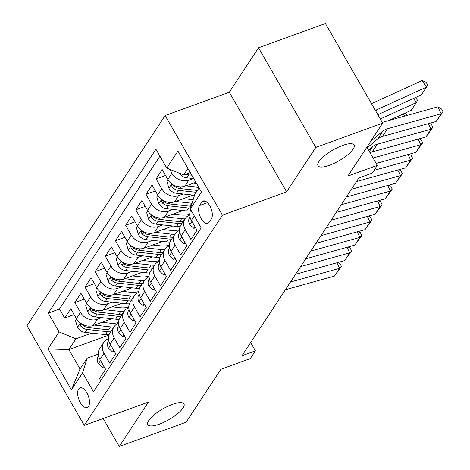 <?xml version="1.0" encoding="UTF-8"?>
<svg xmlns="http://www.w3.org/2000/svg" width="470" height="470" viewBox="0 0 470 470"><rect width="100%" height="100%" fill="white"/><g stroke="black" fill="none" stroke-linecap="round" stroke-linejoin="round"><path stroke-width="0.7" d="M172.396 404.37A20.821 6.192 -29.9 0 1 183.94 403.883A20.821 6.192 -29.9 0 1 177.531 413.77A20.821 6.192 -29.9 0 1 159.395 424.152A20.821 6.192 -29.9 0 1 147.844 424.639A20.821 6.192 -29.9 0 1 154.26 414.752A20.821 6.192 -29.9 0 1 172.396 404.37M342.542 145.471A20.821 6.192 -29.9 0 1 354.092 144.983A20.821 6.192 -29.9 0 1 347.677 154.877A20.821 6.192 -29.9 0 1 329.541 165.258A20.821 6.192 -29.9 0 1 317.996 165.746A20.821 6.192 -29.9 0 1 324.406 155.852A20.821 6.192 -29.9 0 1 342.542 145.471M88.525 406.286A10.41 5.047 -110 0 0 87.626 394.283A10.41 5.047 -110 0 0 80.012 387.885A10.41 5.047 -110 0 0 78.613 389.054A10.41 5.047 -110 0 0 79.512 401.051A10.41 5.047 -110 0 0 87.12 407.455A10.41 5.047 -110 0 0 88.525 406.286M165.129 115.55L26.978 325.757L84.265 425.379L222.416 215.172L165.129 115.55L229.325 92.226L286.612 191.854L315.816 147.416L258.529 47.793L229.325 92.226M258.529 47.793L325.399 23.5L382.68 123.122L347.888 176.062L377.31 165.375L366.859 147.198M103.165 418.517L119.257 446.5L186.12 422.207L220.912 369.273L250.334 358.581L255.416 350.855L250.663 342.595M315.816 147.416L382.68 123.122M100.709 380.677L99.511 378.597L105.609 369.32L99.957 359.491L104.017 353.311A13.013 10.704 -146.7 0 1 103.841 342.278A13.013 10.704 -146.7 0 1 108.464 338.676M104.017 353.311L109.669 363.14L115.767 353.863L110.115 344.034L114.175 337.854A13.013 10.704 -146.7 0 1 114.004 326.82A13.013 10.704 -146.7 0 1 118.622 323.219M114.175 337.854L119.827 347.683L125.925 338.406L120.273 328.577L124.338 322.397A13.013 10.704 -146.7 0 1 124.162 311.363A13.013 10.704 -146.7 0 1 128.78 307.762M124.338 322.397L129.984 332.225L136.083 322.949L130.431 313.126L134.496 306.939A13.013 10.704 -146.7 0 1 134.32 295.906A13.013 10.704 -146.7 0 1 138.938 292.305M134.496 306.939L140.142 316.768L146.24 307.498L140.589 297.669L144.654 291.482A13.013 10.704 -146.7 0 1 144.478 280.449A13.013 10.704 -146.7 0 1 149.102 276.848M144.654 291.482L150.306 301.311L156.398 292.04L150.747 282.212L154.812 276.025A13.013 10.704 -146.7 0 1 154.636 264.992A13.013 10.704 -146.7 0 1 159.26 261.391M154.812 276.025L160.464 285.854L166.556 276.583L160.905 266.754L164.97 260.574A13.013 10.704 -146.7 0 1 164.794 249.535A13.013 10.704 -146.7 0 1 169.417 245.933M164.97 260.574L170.622 270.397L176.714 261.126L171.062 251.297L175.128 245.117A13.013 10.704 -146.7 0 1 174.952 234.084A13.013 10.704 -146.7 0 1 179.575 230.482M175.128 245.117L180.78 254.94L186.872 245.669L181.22 235.84L185.286 229.66A13.013 10.704 -146.7 0 1 185.109 218.626A13.013 10.704 -146.7 0 1 189.733 215.025M185.286 229.66L190.938 239.488L197.03 230.212L191.378 220.383A13.013 10.704 -146.7 0 1 190.844 209.949M195.89 182.29L184.739 186.343A13.013 10.704 -146.7 0 1 167.849 179.458L162.197 169.629L156.099 178.905L165.552 175.469M193.041 195.091L174.582 201.795A13.013 10.704 33.3 0 1 157.685 194.915L152.039 185.086L145.941 194.357L155.394 190.926M182.883 210.548L164.424 217.252A13.013 10.704 33.3 0 1 147.527 210.372L141.875 200.543L135.783 209.814L145.236 206.383M172.725 226.005L154.266 232.709A13.013 10.704 33.3 0 1 137.369 225.829L131.718 216L125.625 225.271L135.078 221.84M162.567 241.463L144.102 248.166A13.013 10.704 33.3 0 1 127.211 241.28L121.56 231.457L115.467 240.728L124.92 237.297M152.409 256.914L133.944 263.623A13.013 10.704 33.3 0 1 117.054 256.738L111.402 246.915L105.309 256.185L114.762 252.754M142.251 272.371L123.786 279.08A13.013 10.704 33.3 0 1 106.896 272.195L101.244 262.366L95.152 271.642L104.604 268.205M132.094 287.828L113.628 294.537A13.013 10.704 33.3 0 1 96.738 287.652L91.086 277.823L84.994 287.1L94.447 283.663M121.936 303.285L103.471 309.994A13.013 10.704 33.3 0 1 86.58 303.109L80.928 293.28L74.836 302.557L84.289 299.12M377.31 165.375L372.234 173.107L358.863 177.96L242.038 355.714L255.416 350.855M201.783 202.141L199.55 205.543A10.087 4.888 -110 0 0 200.42 217.169A10.087 4.888 -110 0 0 207.793 223.368A10.087 4.888 -110 0 0 209.15 222.239L211.383 218.838A10.087 4.888 -110 0 0 210.513 207.211A10.087 4.888 -110 0 0 203.14 201.013A10.087 4.888 -110 0 0 201.783 202.141L204.908 201.007M108.934 335.069L68.873 349.621L80.023 369.009L87.132 358.193L82.626 372.845L93.465 391.698L201.142 227.856L190.303 209.009L194.809 194.351L199.086 187.847M82.626 372.845L71.452 389.847L47.917 348.922L59.091 331.92L48.257 313.073L155.934 149.231L166.768 168.084L177.942 151.082L201.477 192.007L190.303 209.009M101.843 317.644L97.378 319.265A13.013 10.704 -146.7 0 1 80.487 312.386L74.836 302.557M111.778 318.742L93.313 325.452L97.378 319.265M112.001 302.187L107.536 303.808A13.013 10.704 -146.7 0 1 90.645 296.928L84.994 287.1M122.159 286.729L117.694 288.357A13.013 10.704 -146.7 0 1 100.803 281.471L95.152 271.642M132.317 271.272L127.852 272.9A13.013 10.704 -146.7 0 1 110.961 266.014L105.309 256.185M142.475 255.815L138.01 257.442A13.013 10.704 -146.7 0 1 121.119 250.557L115.467 240.728M152.633 240.364L148.167 241.985A13.013 10.704 -146.7 0 1 131.277 235.1L125.625 225.271M162.796 224.907L158.325 226.528A13.013 10.704 -146.7 0 1 141.435 219.643L135.783 209.814M172.954 209.45L168.483 211.071A13.013 10.704 -146.7 0 1 151.593 204.186L145.941 194.357M183.112 193.993L178.641 195.614A13.013 10.704 -146.7 0 1 161.75 188.729L156.099 178.905M193.27 178.535L188.799 180.157A13.013 10.704 -146.7 0 1 171.908 173.271L169.582 169.229M159.923 156.175L59.49 308.99L64.678 318.014L74.131 314.577M93.313 325.452A13.013 10.704 33.3 0 1 76.422 318.566L70.77 308.737L64.678 318.014M87.132 358.193L98.306 354.133M187.935 168.46L183.664 174.963L166.768 168.084M190.297 172.555L183.664 174.963M286.612 191.854L222.416 215.172M119.257 446.5L148.461 402.062L84.265 425.379M91.685 333.101L75.987 338.805L68.873 349.621L47.917 348.922M185.109 218.626L181.044 224.807A13.013 10.704 33.3 0 0 181.22 235.84M174.952 234.084L170.886 240.264A13.013 10.704 33.3 0 0 171.062 251.297M164.794 249.535L160.728 255.721A13.013 10.704 33.3 0 0 160.905 266.754M154.636 264.992L150.57 271.178A13.013 10.704 33.3 0 0 150.747 282.212L150.218 281.266A8.619 7.091 33.3 0 1 150.183 281.113M144.478 280.449L140.412 286.635A13.013 10.704 33.3 0 0 140.589 297.669L140.06 296.723A8.619 7.091 33.3 0 1 140.025 296.57M134.32 295.906L130.255 302.093A13.013 10.704 33.3 0 0 130.431 313.126M124.162 311.363L120.097 317.544A13.013 10.704 33.3 0 0 120.273 328.577M114.004 326.82L109.939 333.001A13.013 10.704 33.3 0 0 110.115 344.034M59.49 308.99L48.257 313.073M59.091 331.92L75.987 338.805M103.841 342.278L99.781 348.458A13.013 10.704 33.3 0 0 99.957 359.491L99.423 358.551A8.619 7.091 33.3 0 1 99.387 358.393M71.452 389.847L80.023 369.009M370.63 141.464L382.791 131.183A16.268 13.383 -146.7 0 1 387.503 128.727L441.183 113.763L437.805 106.872L384.125 121.836A24.399 20.069 33.3 0 0 382.292 122.441M367.205 147.797L377.71 138.909A16.268 13.383 -146.7 0 1 382.427 136.453L436.101 121.489L441.183 113.763L443.022 111.848L436.101 121.489M437.805 106.872L441.671 109.093L443.022 111.848M179.282 173.183A8.619 7.091 33.3 0 0 186.655 177.801L193.763 178.588M375.935 111.39L377.099 109.616L426.46 87.15L421.384 94.875L377.833 114.698M377.099 109.616A24.399 20.069 -146.7 0 1 375.319 110.321M426.46 87.15L422.119 80.611L425.985 82.215L427.724 84.835L426.46 87.15M371.447 103.588A16.268 13.383 33.3 0 0 372.757 103.077L422.119 80.611M185.885 174.159A8.619 7.091 33.3 0 0 188.582 174.869L191.831 175.228M190.608 173.101L189.804 173.013A8.619 7.091 -146.7 0 1 189.251 172.937M368.533 150.106L372.634 146.64A16.268 13.383 -146.7 0 1 377.345 144.184L431.025 129.215L428.299 123.663M194.985 226.652L193.863 228.355L189.751 224.519A8.619 7.091 -146.7 0 1 189.71 217.346L189.998 216.905M370.049 152.744A16.268 13.383 -146.7 0 1 372.269 151.91L425.943 136.946L431.025 129.215L432.864 127.305L425.943 136.946M190.814 219.284A8.619 7.091 33.3 0 0 190.849 219.443L191.372 220.377L194.298 215.947M429.427 123.352L431.513 124.55L432.864 127.305M193.863 228.355L195.602 227.727M373.068 157.996L420.867 144.672L418.141 139.12M184.828 242.109L183.705 243.812L179.593 239.976A8.619 7.091 -146.7 0 1 179.552 232.803L179.84 232.362M376.2 163.437L415.786 152.403L420.867 144.672L422.706 142.757L415.786 152.403M180.656 234.742A8.619 7.091 33.3 0 0 180.692 234.9L181.214 235.828M419.269 138.809L421.355 140.001L422.706 142.757M183.705 243.812L185.444 243.184M374.044 170.351L410.71 160.129L407.984 154.577M174.67 257.566L173.547 259.27L169.435 255.433A8.619 7.091 -146.7 0 1 169.394 248.254L169.682 247.819M356.501 181.555L405.628 167.861L410.71 160.129L412.548 158.214L405.628 167.861M170.498 250.199A8.619 7.091 33.3 0 0 170.534 250.357L171.057 251.286M409.112 154.266L411.197 155.458L412.548 158.214M173.547 259.27L175.287 258.641M351.419 189.287L400.552 175.586L397.826 170.034M164.506 273.023L163.384 274.727L159.277 270.89A8.619 7.091 -146.7 0 1 159.236 263.711L159.524 263.276M346.337 197.012L395.47 183.318L400.552 175.586L402.39 173.671L395.47 183.318M160.341 265.656A8.619 7.091 33.3 0 0 160.376 265.814L160.899 266.743M398.954 169.723L401.039 170.916L402.39 173.671M163.384 274.727L165.129 274.098M168.049 179.793L166.921 181.508L169 188.435A8.619 7.091 33.3 0 0 176.497 193.258L194.533 195.256M380.306 118.986L416.303 102.607L411.227 110.333L388.831 120.526M185.709 185.991L198.857 187.442M415.515 97.549L417.56 100.292L416.303 102.607L413.541 98.447M193.446 183.177L196.601 183.523M197.388 190.432L179.646 188.47A8.619 7.091 -146.7 0 1 173.642 185.544L172.284 184.716L171.738 185.074L171.685 186.067L172.425 187.401A8.619 7.091 33.3 0 0 178.424 190.321L196.166 192.283M157.891 195.25L156.763 196.965L158.842 203.892A8.619 7.091 33.3 0 0 166.339 208.715L186.719 210.971A24.887 20.474 33.3 0 0 190.309 211.112M175.545 201.448L191.801 203.24A24.887 20.474 33.3 0 0 192.066 203.269M404.823 116.067L403.383 113.899M183.288 198.634L191.56 199.55A20.656 16.996 33.3 0 0 193.176 199.668M191.143 206.289A24.887 20.474 -146.7 0 1 189.868 206.177L169.488 203.927A8.619 7.091 -146.7 0 1 163.484 201.001L162.126 200.173L161.574 200.531L161.527 201.524L162.268 202.858A8.619 7.091 33.3 0 0 168.266 205.778L188.652 208.034A24.887 20.474 33.3 0 0 190.562 208.175M405.357 113L407.179 115.409M147.733 210.707L146.605 212.422L148.685 219.349A8.619 7.091 33.3 0 0 156.181 224.172L176.561 226.428A24.887 20.474 33.3 0 0 180.151 226.569M165.387 216.899L181.643 218.697A24.887 20.474 33.3 0 0 184.963 218.85M173.13 214.091L181.402 215.007A20.656 16.996 33.3 0 0 189.721 214.179M183.03 221.787A24.887 20.474 -146.7 0 1 179.71 221.634L159.33 219.384A8.619 7.091 -146.7 0 1 153.326 216.459L151.969 215.63L151.416 215.988L151.363 216.981L152.11 218.315A8.619 7.091 33.3 0 0 158.108 221.235L178.494 223.491A24.887 20.474 33.3 0 0 181.814 223.644M137.569 226.164L136.447 227.88L138.527 234.806A8.619 7.091 33.3 0 0 146.017 239.63L166.404 241.886A24.887 20.474 33.3 0 0 169.993 242.026M155.229 232.356L171.48 234.154A24.887 20.474 33.3 0 0 174.805 234.307M162.972 229.548L171.245 230.459A20.656 16.996 33.3 0 0 179.564 229.636M172.872 237.244A24.887 20.474 -146.7 0 1 169.553 237.091L149.166 234.836A8.619 7.091 -146.7 0 1 143.168 231.916L141.811 231.087L141.258 231.446L141.206 232.433L141.952 233.772A8.619 7.091 33.3 0 0 147.95 236.692L168.331 238.948A24.887 20.474 33.3 0 0 171.656 239.101M341.261 204.738L390.394 191.043L387.668 185.491M154.348 288.474L153.226 290.184L149.119 286.342A8.619 7.091 -146.7 0 1 149.078 279.168L149.366 278.728M336.179 212.469L385.312 198.775L390.394 191.043L392.227 189.128L385.312 198.775M388.796 185.174L390.876 186.373L392.227 189.128M153.226 290.184L154.971 289.549M127.411 241.621L126.289 243.331L128.369 250.263A8.619 7.091 33.3 0 0 135.859 255.087L156.246 257.343A24.887 20.474 33.3 0 0 159.835 257.484M145.071 247.813L161.322 249.611A24.887 20.474 33.3 0 0 164.647 249.764M152.815 245.005L161.087 245.916A20.656 16.996 33.3 0 0 169.406 245.093M162.714 252.701A24.887 20.474 -146.7 0 1 159.395 252.549L139.008 250.293A8.619 7.091 -146.7 0 1 133.01 247.373L131.653 246.544L131.101 246.903L131.048 247.89L131.788 249.229A8.619 7.091 33.3 0 0 137.792 252.149L158.173 254.405A24.887 20.474 33.3 0 0 161.498 254.552M331.103 220.195L380.236 206.5L377.51 200.949M144.19 303.931L143.068 305.641L138.961 301.799A8.619 7.091 -146.7 0 1 138.92 294.625L139.208 294.185M326.021 227.927L375.154 214.226L380.236 206.5L382.069 204.585L375.154 214.226M378.638 200.631L380.718 201.83L382.069 204.585M143.068 305.641L144.813 305.007M117.253 257.078L116.131 258.788L118.211 265.72A8.619 7.091 33.3 0 0 125.702 270.544L146.088 272.8A24.887 20.474 33.3 0 0 149.677 272.941M134.913 263.271L151.164 265.068A24.887 20.474 33.3 0 0 154.489 265.221M142.657 260.456L150.929 261.373A20.656 16.996 33.3 0 0 159.248 260.55M152.556 268.159A24.887 20.474 -146.7 0 1 149.237 268.006L128.851 265.75A8.619 7.091 -146.7 0 1 122.852 262.83L121.495 262.002L120.943 262.36L120.89 263.347L121.63 264.68A8.619 7.091 33.3 0 0 127.634 267.606L148.015 269.862A24.887 20.474 33.3 0 0 151.34 270.009M320.945 235.652L370.078 221.958L367.352 216.406M134.032 319.389L132.91 321.098L128.804 317.256A8.619 7.091 -146.7 0 1 128.762 310.082L129.05 309.642M315.863 243.384L364.996 229.683L370.078 221.958L371.911 220.042L364.996 229.683M129.867 312.027A8.619 7.091 33.3 0 0 129.896 312.18L130.425 313.114M368.48 216.088L370.56 217.287L371.911 220.042M132.91 321.098L134.655 320.464M107.095 272.535L105.973 274.245L108.053 281.178A8.619 7.091 33.3 0 0 115.544 286.001L135.93 288.251A24.887 20.474 33.3 0 0 139.519 288.398M124.756 278.728L141.006 280.525A24.887 20.474 33.3 0 0 144.331 280.678M132.499 275.913L140.771 276.83A20.656 16.996 33.3 0 0 149.09 276.007M142.398 283.616A24.887 20.474 -146.7 0 1 139.079 283.463L118.693 281.207A8.619 7.091 -146.7 0 1 112.694 278.287L111.337 277.453L110.785 277.817L110.732 278.804L111.472 280.138A8.619 7.091 33.3 0 0 117.477 283.063L137.857 285.319A24.887 20.474 33.3 0 0 141.182 285.466M310.788 251.109L359.914 237.415L357.194 231.863M123.874 334.846L122.752 336.555L118.64 332.713A8.619 7.091 -146.7 0 1 118.605 325.54L118.892 325.099M305.706 258.841L354.838 245.14L359.914 237.415L361.753 235.499L354.838 245.14M119.703 327.484A8.619 7.091 33.3 0 0 119.738 327.637L120.267 328.571M358.322 231.546L360.402 232.744L361.753 235.499M122.752 336.555L124.491 335.921M96.938 287.993L95.815 289.702L97.895 296.635A8.619 7.091 33.3 0 0 105.386 301.458L125.772 303.708A24.887 20.474 33.3 0 0 129.362 303.855M114.598 294.185L130.848 295.983A24.887 20.474 33.3 0 0 134.167 296.135M122.341 291.371L130.613 292.287A20.656 16.996 33.3 0 0 138.932 291.465M132.24 299.067A24.887 20.474 -146.7 0 1 128.921 298.92L108.535 296.664A8.619 7.091 -146.7 0 1 102.536 293.744L101.179 292.91L100.627 293.274L100.574 294.261L101.314 295.595A8.619 7.091 33.3 0 0 107.319 298.521L127.699 300.771A24.887 20.474 33.3 0 0 131.018 300.923M300.63 266.566L349.756 252.872L347.036 247.314M113.717 350.303L112.594 352.012L108.482 348.17A8.619 7.091 -146.7 0 1 108.447 340.997L108.735 340.556M295.548 274.298L344.68 260.597L349.756 252.872L351.595 250.957L344.68 260.597M109.545 342.936A8.619 7.091 33.3 0 0 109.581 343.094L110.109 344.028M348.158 247.003L350.244 248.201L351.595 250.957M112.594 352.012L114.333 351.378M86.78 303.45L85.658 305.159L87.737 312.092A8.619 7.091 33.3 0 0 95.228 316.915L115.614 319.165A24.887 20.474 33.3 0 0 119.204 319.312M104.44 309.642L120.69 311.44A24.887 20.474 33.3 0 0 124.01 311.587M112.183 306.828L120.455 307.744A20.656 16.996 33.3 0 0 128.774 306.922M122.083 314.524A24.887 20.474 -146.7 0 1 118.763 314.377L98.377 312.121A8.619 7.091 -146.7 0 1 92.379 309.195L91.021 308.367L90.469 308.731L90.416 309.718L91.157 311.052A8.619 7.091 33.3 0 0 97.161 313.978L117.541 316.228A24.887 20.474 33.3 0 0 120.861 316.38M290.472 282.024L339.599 268.329L336.878 262.771M103.559 365.76L102.437 367.47L98.324 363.627A8.619 7.091 -146.7 0 1 98.283 356.454L98.577 356.013M285.39 289.749L334.522 276.055L339.599 268.329L341.437 266.414L334.522 276.055M338.001 262.46L340.086 263.658L341.437 266.414M102.437 367.47L104.175 366.835M76.622 318.901L75.5 320.616L77.579 327.549A8.619 7.091 33.3 0 0 85.07 332.366L105.456 334.622A24.887 20.474 33.3 0 0 109.046 334.769M94.282 325.099L110.532 326.897A24.887 20.474 33.3 0 0 113.852 327.044M102.025 322.285L110.297 323.201A20.656 16.996 33.3 0 0 118.61 322.379M111.925 329.981A24.887 20.474 -146.7 0 1 108.605 329.834L88.219 327.578A8.619 7.091 -146.7 0 1 82.221 324.653L80.864 323.824L80.311 324.188L80.258 325.175L80.999 326.509A8.619 7.091 33.3 0 0 87.003 329.435L107.383 331.685A24.887 20.474 33.3 0 0 110.703 331.838M103.471 309.994L107.536 303.808M113.628 294.537L117.694 288.357M123.786 279.08L127.852 272.9M133.944 263.623L138.01 257.442M144.102 248.166L148.167 241.985M154.266 232.709L158.325 226.528M164.424 217.252L168.483 211.071M174.582 201.795L178.641 195.614M184.739 186.343L188.799 180.157M167.849 179.458L171.908 173.271M76.422 318.566L80.487 312.386M86.58 303.109L90.645 296.928M96.738 287.652L100.803 281.471M106.896 272.195L110.961 266.014M117.054 256.738L121.119 250.557M127.211 241.28L131.277 235.1M137.369 225.829L141.435 219.643M147.527 210.372L151.593 204.186M157.685 194.915L161.75 188.729M207.458 202.67L199.55 205.543M382.791 131.183L377.71 138.909M387.503 128.727L382.427 136.453M188.582 174.869L186.655 177.801M190.039 172.649L189.804 173.013M189.851 224.613L191.966 221.399M372.634 146.64L369.379 151.581M377.345 144.184L372.269 151.91M179.693 240.07L181.808 236.857M169.535 255.527L171.65 252.314M159.377 270.984L161.492 267.771M171.809 183.911L168.947 188.264M178.424 190.321L176.497 193.258M180.597 187.019L179.646 188.47M174.799 186.537L172.425 187.401M161.651 199.368L158.79 203.721M188.652 208.034L186.719 210.971M191.801 203.24L189.868 206.177M168.266 205.778L166.339 208.715M170.44 202.476L169.488 203.927M164.641 201.994L162.268 202.858M151.493 214.825L148.632 219.179M178.494 223.491L176.561 226.428M181.643 218.697L179.71 221.634M158.108 221.235L156.181 224.172M160.282 217.933L159.33 219.384M154.483 217.451L152.11 218.315M141.335 230.282L138.474 234.636M168.331 238.948L166.404 241.886M171.48 234.154L169.553 237.091M147.95 236.692L146.017 239.63M150.124 233.39L149.166 234.836M144.325 232.909L141.952 233.772M149.219 286.442L151.334 283.228M131.177 245.739L128.316 250.093M158.173 254.405L156.246 257.343M161.322 249.611L159.395 252.549M137.792 252.149L135.859 255.087M139.966 248.847L139.008 250.293M134.167 248.366L131.788 249.229M139.061 301.899L141.17 298.685M121.019 261.197L118.158 265.55M148.015 269.862L146.088 272.8M151.164 265.068L149.237 268.006M127.634 267.606L125.702 270.544M129.802 264.305L128.851 265.75M124.01 263.823L121.63 264.68M128.903 317.356L131.013 314.142M110.861 276.654L108 281.001M137.857 285.319L135.93 288.251M141.006 280.525L139.079 283.463M117.477 283.063L115.544 286.001M119.644 279.762L118.693 281.207M113.852 279.28L111.472 280.138M118.746 332.813L120.855 329.593M100.703 292.111L97.842 296.458M127.699 300.771L125.772 303.708M130.848 295.983L128.921 298.92M107.319 298.521L105.386 301.458M109.487 295.213L108.535 296.664M103.694 294.731L101.314 295.595M108.588 348.264L110.697 345.051M90.546 307.562L87.684 311.916M117.541 316.228L115.614 319.165M120.69 311.44L118.763 314.377M97.161 313.978L95.228 316.915M99.329 310.67L98.377 312.121M93.53 310.188L91.157 311.052M98.43 363.721L100.539 360.508M80.388 323.019L77.527 327.373M107.383 331.685L105.456 334.622M110.532 326.897L108.605 329.834M87.003 329.435L85.07 332.366M89.171 326.127L88.219 327.578M83.372 325.645L80.999 326.509"/></g></svg>
